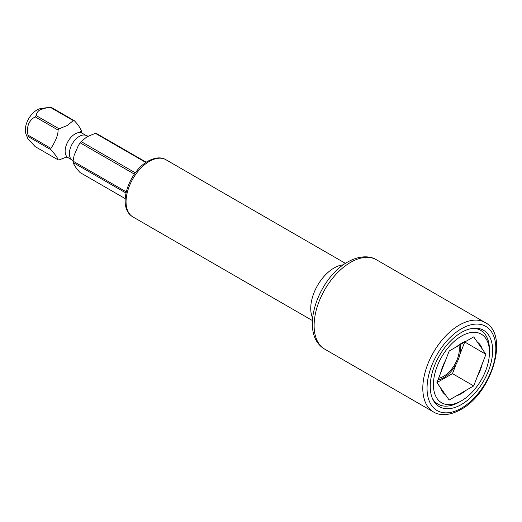 <?xml version="1.0" encoding="UTF-8"?>
<svg xmlns="http://www.w3.org/2000/svg" width="522" height="522" viewBox="0 0 522 522"><rect width="100%" height="100%" fill="white"/><g stroke="black" fill="none" stroke-linecap="round" stroke-linejoin="round"><path stroke-width="0.78" d="M482.237 363.873A30.785 17.774 -60 0 1 477.402 376.336L485.949 354.314L477.402 342.158A30.785 17.774 -60 0 1 482.237 349.035M466.27 390.182A30.785 17.774 -60 0 1 456.6 395.767L473.689 385.902L477.402 376.336M445.468 394.769A30.785 17.774 -60 0 1 440.633 387.892L449.181 400.048L456.6 395.767M461.435 400.818A39.626 22.877 -60 0 1 433.417 384.642A39.626 22.877 -60 0 1 461.435 336.109A39.626 22.877 -60 0 1 489.453 352.285A39.626 22.877 -60 0 1 461.435 400.818L459.314 402.044L461.435 400.818M477.402 342.158L473.689 336.879L456.6 346.745A30.785 17.774 -60 0 1 466.27 341.16M456.6 346.745L449.181 351.025L440.633 373.047A30.785 17.774 -60 0 1 445.468 360.591M440.633 373.047L436.927 382.613L440.633 387.892M485.949 354.314L464.626 341.923M436.927 382.613L452.463 373.641L456.15 364.141M459.791 354.764L464.717 342.06M473.689 385.902L452.463 373.641M459.314 402.044L459.314 402.044A42.628 24.612 -60 0 1 437.997 404.152A42.628 24.612 -60 0 1 432.444 398.521M472.971 328.325A42.628 24.612 -60 0 1 480.625 330.322A42.628 24.612 -60 0 1 489.453 349.838L489.453 352.285M81.347 132.608L81.419 132.144A21.552 12.443 120 0 0 81.419 130.807C79.905 127.348 77.537 123.975 74.307 120.686L51.384 107.454A21.552 12.443 120 0 0 50.386 107.369L73.302 120.602L67.423 125.417L59.077 128.817A21.552 12.443 -60 0 0 58.072 130.063C58.196 134.683 55.828 140.79 50.96 148.398L28.038 135.159A21.552 12.443 -60 0 0 28.038 136.496L27.764 138.434L35.157 146.617L58.072 159.849A21.552 12.443 -60 0 0 59.077 159.941L66.457 157.07M146.251 162.225L96.394 133.443A21.552 12.443 120 0 0 95.389 133.351L145.86 162.486M126.259 191.868L73.047 161.148L74.144 155.308L78.339 145.579L80.16 142.813A21.552 12.443 -60 0 1 81.164 141.566L87.043 136.744L95.389 133.351M74.307 120.686A21.552 12.443 120 0 0 73.302 120.602M50.96 148.398A21.552 12.443 -60 0 0 50.96 149.736C55.573 154.982 57.942 158.355 58.072 159.849M50.96 149.736L28.038 136.496M58.072 130.063L35.157 116.83A21.552 12.443 -60 0 1 36.155 115.577L59.077 128.817M35.157 116.83C28.69 120.608 26.322 126.715 28.038 135.159M134.369 174.107L80.16 142.813M50.386 107.369L47.013 107.689L40.22 109.711C37.982 110.984 36.631 112.941 36.155 115.577M27.764 138.434L26.1 134.363A16.352 9.442 -60 0 1 36.905 110.005A16.352 9.442 120 0 1 41.029 108.504L47.013 107.689M81.164 141.566L135.302 172.821M125.234 198.628L80.16 172.606C76.917 169.304 74.548 165.931 73.047 162.486A21.552 12.443 -60 0 1 73.047 161.148M125.991 193.049L73.047 162.486M460.182 344.331A24.012 13.866 -60 0 1 443.609 377.778A24.012 13.866 120 0 1 437.971 379.918M461.435 332.436A44.129 25.48 -60 0 1 483.502 330.25A44.129 25.48 -60 0 1 490.262 365.609A44.129 25.48 -60 0 1 461.435 404.491A44.129 25.48 120 0 1 439.374 406.677A44.129 25.48 120 0 1 432.607 371.318A44.129 25.48 120 0 1 461.435 332.436M438.617 378.248A22.211 12.828 120 0 0 443.609 376.31L443.609 376.31A22.211 12.828 120 0 0 459.314 349.101A22.211 12.828 120 0 0 458.884 345.146M88.499 136.242L86.411 135.655A14.107 8.143 120 0 0 79.357 136.353A14.107 8.143 -60 0 0 70.137 148.783A14.107 8.143 -60 0 0 72.304 160.091L73.126 160.685M86.411 135.655L82.163 133.201A14.107 8.143 120 0 0 75.109 133.9A14.107 8.143 -60 0 0 65.896 146.336A14.107 8.143 -60 0 0 68.056 157.637L65.968 157.05M149.403 161.35A33.023 19.066 120 0 0 127.831 190.452A33.023 19.066 120 0 0 132.895 216.911C116.236 207.227 128.856 171.686 147.902 161.2C155.204 157.357 161.207 156.861 165.918 159.719A33.023 19.066 120 0 0 149.403 161.35M343.28 264.843A33.023 19.066 -60 0 0 334.08 267.975A33.023 19.066 120 0 0 312.619 317.944M324.815 349.205C298.401 333.982 317.715 278.454 347.626 262.031C360.134 254.984 370.542 256.008 376.447 259.773A51.632 29.813 120 0 0 350.627 262.331A51.632 29.813 120 0 0 316.9 307.83A51.632 29.813 120 0 0 324.815 349.205L433.495 411.956C438.637 415.251 448.202 416.576 460.815 409.542C491.75 393.275 509.733 334.759 485.127 322.524A51.632 29.813 120 0 0 459.314 325.082A51.632 29.813 120 0 0 425.58 370.581A51.632 29.813 120 0 0 433.495 411.956M461.435 408.171A48.631 28.077 120 0 0 495.822 348.611A48.631 28.077 120 0 0 461.435 328.756A48.631 28.077 120 0 0 427.048 388.316A48.631 28.077 120 0 0 461.435 408.171M437.997 404.152L434.415 402.084M480.625 330.322L477.043 328.253M82.163 133.201L80.61 131.688M72.304 160.091L68.056 157.637M312.424 320.56L132.895 216.911M345.447 263.369L165.918 159.719M485.127 322.524L376.447 259.773"/></g></svg>
